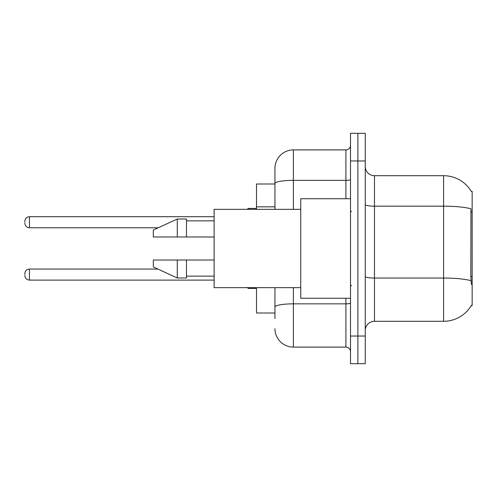 <?xml version="1.0" encoding="UTF-8"?>
<svg xmlns="http://www.w3.org/2000/svg" width="497" height="497" viewBox="0 0 497 497"><rect width="100%" height="100%" fill="white"/><g stroke="black" fill="none" stroke-linecap="round" stroke-linejoin="round"><path stroke-width="0.75" d="M471.311 191.482A32.255 32.255 0 0 0 443.585 175.702A32.255 32.255 0 0 1 471.311 191.482L472.15 191.364L472.15 305.636L471.243 305.636L471.404 305.357A32.255 32.255 0 0 1 443.585 321.298L374.471 321.298A9.213 9.213 0 0 0 365.258 330.511M274.947 201.31L274.947 178.466L274.947 183.996L256.514 183.996L256.514 209.336M274.947 313.004L256.514 313.004L256.514 287.664M357.883 336.04L357.883 363.686L365.258 363.686L365.258 336.04L357.883 336.04L357.883 363.686L350.509 363.686L350.509 336.04L357.883 336.04L357.883 160.96L357.883 336.04M350.509 336.04L350.509 133.314L357.883 133.314L357.883 160.96L357.883 133.314L365.258 133.314L365.258 336.04M471.404 284.439L470.814 276.431L470.945 208.796A32.255 5.604 180 0 0 443.585 206.162L443.585 175.702L374.471 175.702A9.213 9.213 0 0 1 365.258 166.489A9.213 9.213 0 0 0 374.471 175.702L374.471 321.298M274.947 318.534L274.947 287.664L274.947 318.534M293.379 287.664L293.379 347.099L345.906 347.099A4.61 4.61 0 0 1 350.509 351.708A4.61 4.61 0 0 0 345.906 347.099L345.906 298.262M274.947 209.336L274.947 168.328A18.432 18.432 0 0 1 293.379 149.901L345.906 149.901A4.61 4.61 0 0 0 350.509 145.292M274.947 168.328L274.947 178.466M293.379 347.099A18.432 18.432 0 0 1 274.947 328.672M350.509 198.738L300.747 198.738L300.747 298.262L350.509 298.262M300.747 209.336L214.126 209.336L214.126 287.664L300.747 287.664M177.267 236.982L153.306 236.982L153.306 230.068L177.267 219.009L177.267 236.982L214.126 236.982M177.267 219.009L186.481 219.009L186.481 236.982M214.126 260.018L186.481 260.018L186.481 277.991L177.267 277.991L177.267 260.018L153.306 260.018L153.306 266.932L177.267 277.991M153.306 260.018L159.407 260.018M186.481 260.018L177.267 260.018M24.85 274.58L24.85 273.654L24.85 274.58M24.85 222.24L24.85 221.314L24.85 222.24M472.15 276.431L470.814 276.431M472.15 211.927L470.814 211.927M274.947 206.839L256.514 206.839M443.585 321.298L443.585 206.162L374.471 206.162A9.213 1.603 0 0 1 365.258 204.559M471.044 280.699A32.255 5.604 180 0 0 443.585 278.04L374.471 278.04A9.213 1.603 -0 0 1 365.258 276.438M365.258 160.96L350.509 160.96M350.509 303.04A4.61 0.801 0 0 1 345.906 303.841L293.379 303.841A18.432 3.199 180 0 0 274.947 307.04M293.379 149.901L293.379 180.361L345.906 180.361L345.906 149.901M274.947 183.561A18.432 3.199 180 0 1 293.379 180.361L293.379 209.336M345.906 198.738L345.906 180.361A4.61 0.801 0 0 0 350.509 179.56M24.85 273.654C25.148 270.834 26.683 269.299 29.46 269.051L29.46 280.109L214.126 280.109M248.227 287.664L248.227 288.403L256.514 288.403M214.126 216.711L29.46 216.711L29.46 227.769C26.683 227.52 25.148 225.98 24.85 223.159M256.514 208.417L248.227 208.417L248.227 209.336M351.435 211.641L350.509 210.716M186.481 220.854L214.126 220.854M186.481 276.146L214.126 276.146M351.435 285.359L350.509 286.284M29.46 269.051L157.903 269.051M29.46 280.109C26.683 279.861 25.148 278.326 24.85 275.5M248.227 288.403L247.301 287.477M29.46 227.769L158.301 227.769M29.46 216.711C26.683 216.953 25.148 218.494 24.85 221.314M248.227 208.417L247.301 209.336"/></g></svg>
